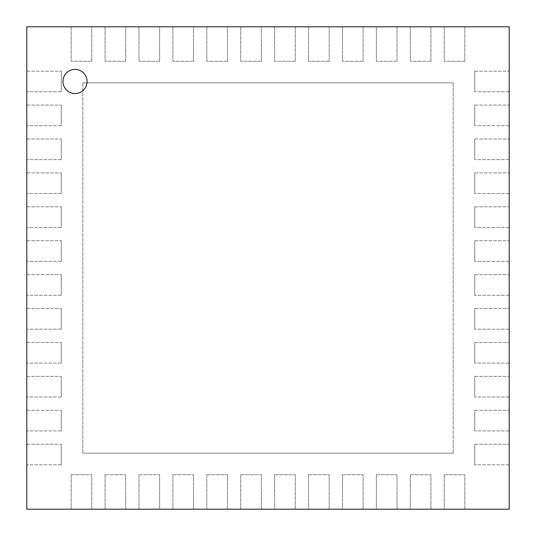 <?xml version="1.0" encoding="UTF-8"?>
<svg xmlns="http://www.w3.org/2000/svg" width="536" height="536" viewBox="0 0 536 536"><rect width="100%" height="100%" fill="white"/><g stroke="black" fill="none" stroke-linecap="round" stroke-linejoin="round"><path stroke-width="0.4" stroke-dasharray="2.68 2.01" d="M62.967 81.472A12.06 12.06 0 0 1 81.057 71.027A12.06 12.06 0 0 1 81.057 91.917A12.06 12.06 0 0 1 62.967 81.472M509.2 509.2L26.8 509.2L26.8 26.8L509.2 26.8L509.2 509.2M61.258 91.783L26.8 91.783L61.258 91.783L61.258 71.161L61.258 91.783M26.8 71.161L61.258 71.161L26.8 71.161L26.8 91.783L26.8 71.161M61.258 125.692L26.8 125.692L61.258 125.692L61.258 105.076L61.258 125.692M26.8 105.076L61.258 105.076L26.8 105.076L26.8 125.692L26.8 105.076M61.258 159.607L26.8 159.607L61.258 159.607L61.258 138.992L61.258 159.607M26.8 138.992L61.258 138.992L26.8 138.992L26.8 159.607L26.8 138.992M61.258 193.523L26.8 193.523L61.258 193.523L61.258 172.907L61.258 193.523M26.8 172.907L61.258 172.907L26.8 172.907L26.8 193.523L26.8 172.907M61.258 227.438L26.8 227.438L61.258 227.438L61.258 206.816L61.258 227.438M26.8 206.816L61.258 206.816L26.8 206.816L26.8 227.438L26.8 206.816M61.258 261.354L26.8 261.354L61.258 261.354L61.258 240.731L61.258 261.354M26.8 240.731L61.258 240.731L26.8 240.731L26.8 261.354L26.8 240.731M61.258 295.269L26.8 295.269L61.258 295.269L61.258 274.646L61.258 295.269M26.8 274.646L61.258 274.646L26.8 274.646L26.8 295.269L26.8 274.646M61.258 329.184L26.8 329.184L61.258 329.184L61.258 308.562L61.258 329.184M26.8 308.562L61.258 308.562L26.8 308.562L26.8 329.184L26.8 308.562M61.258 363.093L26.8 363.093L61.258 363.093L61.258 342.477L61.258 363.093M26.8 342.477L61.258 342.477L26.8 342.477L26.8 363.093L26.8 342.477M61.258 397.008L26.8 397.008L61.258 397.008L61.258 376.393L61.258 397.008M26.8 376.393L61.258 376.393L26.8 376.393L26.8 397.008L26.8 376.393M61.258 430.924L26.8 430.924L61.258 430.924L61.258 410.308L61.258 430.924M26.8 410.308L61.258 410.308L26.8 410.308L26.8 430.924L26.8 410.308M61.258 464.839L26.8 464.839L61.258 464.839L61.258 444.217L61.258 464.839M26.8 444.217L61.258 444.217L26.8 444.217L26.8 464.839L26.8 444.217M91.783 509.2L71.161 509.2L91.783 509.2L91.783 474.742L91.783 509.2M71.161 474.742L91.783 474.742L71.161 474.742L71.161 509.2L71.161 474.742M125.692 509.2L105.076 509.2L125.692 509.2L125.692 474.742L125.692 509.2M105.076 474.742L125.692 474.742L105.076 474.742L105.076 509.2L105.076 474.742M159.607 509.2L138.992 509.2L159.607 509.2L159.607 474.742L159.607 509.2M138.992 474.742L159.607 474.742L138.992 474.742L138.992 509.2L138.992 474.742M193.523 509.2L172.907 509.2L193.523 509.2L193.523 474.742L193.523 509.2M172.907 474.742L193.523 474.742L172.907 474.742L172.907 509.2L172.907 474.742M227.438 509.2L206.816 509.2L227.438 509.2L227.438 474.742L227.438 509.2M206.816 474.742L227.438 474.742L206.816 474.742L206.816 509.2L206.816 474.742M261.354 509.2L240.731 509.2L261.354 509.2L261.354 474.742L261.354 509.2M240.731 474.742L261.354 474.742L240.731 474.742L240.731 509.2L240.731 474.742M295.269 509.2L274.646 509.2L295.269 509.2L295.269 474.742L295.269 509.2M274.646 474.742L295.269 474.742L274.646 474.742L274.646 509.2L274.646 474.742M329.184 509.2L308.562 509.2L329.184 509.2L329.184 474.742L329.184 509.2M308.562 474.742L329.184 474.742L308.562 474.742L308.562 509.2L308.562 474.742M363.093 509.2L342.477 509.2L363.093 509.2L363.093 474.742L363.093 509.2M342.477 474.742L363.093 474.742L342.477 474.742L342.477 509.2L342.477 474.742M397.008 509.2L376.393 509.2L397.008 509.2L397.008 474.742L397.008 509.2M376.393 474.742L397.008 474.742L376.393 474.742L376.393 509.2L376.393 474.742M430.924 509.2L410.308 509.2L430.924 509.2L430.924 474.742L430.924 509.2M410.308 474.742L430.924 474.742L410.308 474.742L410.308 509.2L410.308 474.742M464.839 509.2L444.217 509.2L464.839 509.2L464.839 474.742L464.839 509.2M444.217 474.742L464.839 474.742L444.217 474.742L444.217 509.2L444.217 474.742M509.2 464.839L474.742 464.839L509.2 464.839L509.2 444.217L509.2 464.839M474.742 444.217L509.2 444.217L474.742 444.217L474.742 464.839L474.742 444.217M509.2 430.924L474.742 430.924L509.2 430.924L509.2 410.308L509.2 430.924M474.742 410.308L509.2 410.308L474.742 410.308L474.742 430.924L474.742 410.308M509.2 397.008L474.742 397.008L509.2 397.008L509.2 376.393L509.2 397.008M474.742 376.393L509.2 376.393L474.742 376.393L474.742 397.008L474.742 376.393M509.2 363.093L474.742 363.093L509.2 363.093L509.2 342.477L509.2 363.093M474.742 342.477L509.2 342.477L474.742 342.477L474.742 363.093L474.742 342.477M509.2 329.184L474.742 329.184L509.2 329.184L509.2 308.562L509.2 329.184M474.742 308.562L509.2 308.562L474.742 308.562L474.742 329.184L474.742 308.562M509.2 295.269L474.742 295.269L509.2 295.269L509.2 274.646L509.2 295.269M474.742 274.646L509.2 274.646L474.742 274.646L474.742 295.269L474.742 274.646M509.2 261.354L474.742 261.354L509.2 261.354L509.2 240.731L509.2 261.354M474.742 240.731L509.2 240.731L474.742 240.731L474.742 261.354L474.742 240.731M509.2 227.438L474.742 227.438L509.2 227.438L509.2 206.816L509.2 227.438M474.742 206.816L509.2 206.816L474.742 206.816L474.742 227.438L474.742 206.816M509.2 193.523L474.742 193.523L509.2 193.523L509.2 172.907L509.2 193.523M474.742 172.907L509.2 172.907L474.742 172.907L474.742 193.523L474.742 172.907M509.2 159.607L474.742 159.607L509.2 159.607L509.2 138.992L509.2 159.607M474.742 138.992L509.2 138.992L474.742 138.992L474.742 159.607L474.742 138.992M509.2 125.692L474.742 125.692L509.2 125.692L509.2 105.076L509.2 125.692M474.742 105.076L509.2 105.076L474.742 105.076L474.742 125.692L474.742 105.076M509.2 91.783L474.742 91.783L509.2 91.783L509.2 71.161L509.2 91.783M474.742 71.161L509.2 71.161L474.742 71.161L474.742 91.783L474.742 71.161M464.839 61.258L444.217 61.258L464.839 61.258L464.839 26.8L464.839 61.258M444.217 26.8L464.839 26.8L444.217 26.8L444.217 61.258L444.217 26.8M430.924 61.258L410.308 61.258L430.924 61.258L430.924 26.8L430.924 61.258M410.308 26.8L430.924 26.8L410.308 26.8L410.308 61.258L410.308 26.8M397.008 61.258L376.393 61.258L397.008 61.258L397.008 26.8L397.008 61.258M376.393 26.8L397.008 26.8L376.393 26.8L376.393 61.258L376.393 26.8M363.093 61.258L342.477 61.258L363.093 61.258L363.093 26.8L363.093 61.258M342.477 26.8L363.093 26.8L342.477 26.8L342.477 61.258L342.477 26.8M329.184 61.258L308.562 61.258L329.184 61.258L329.184 26.8L329.184 61.258M308.562 26.8L329.184 26.8L308.562 26.8L308.562 61.258L308.562 26.8M295.269 61.258L274.646 61.258L295.269 61.258L295.269 26.8L295.269 61.258M274.646 26.8L295.269 26.8L274.646 26.8L274.646 61.258L274.646 26.8M261.354 61.258L240.731 61.258L261.354 61.258L261.354 26.8L261.354 61.258M240.731 26.8L261.354 26.8L240.731 26.8L240.731 61.258L240.731 26.8M227.438 61.258L206.816 61.258L227.438 61.258L227.438 26.8L227.438 61.258M206.816 26.8L227.438 26.8L206.816 26.8L206.816 61.258L206.816 26.8M193.523 61.258L172.907 61.258L193.523 61.258L193.523 26.8L193.523 61.258M172.907 26.8L193.523 26.8L172.907 26.8L172.907 61.258L172.907 26.8M159.607 61.258L138.992 61.258L159.607 61.258L159.607 26.8L159.607 61.258M138.992 26.8L159.607 26.8L138.992 26.8L138.992 61.258L138.992 26.8M125.692 61.258L105.076 61.258L125.692 61.258L125.692 26.8L125.692 61.258M105.076 26.8L125.692 26.8L105.076 26.8L105.076 61.258L105.076 26.8M91.783 61.258L71.161 61.258L91.783 61.258L91.783 26.8L91.783 61.258M71.161 26.8L91.783 26.8L71.161 26.8L71.161 61.258L71.161 26.8M453.175 453.175L82.825 453.175L453.175 453.175L453.175 82.825L453.175 453.175M82.825 82.825L453.175 82.825L82.825 82.825L82.825 453.175L82.825 82.825"/><path stroke-width="0.8" d="M62.967 81.472A12.06 12.06 0 0 0 81.057 91.917A12.06 12.06 0 0 0 81.057 71.027A12.06 12.06 0 0 0 62.967 81.472M26.8 509.2L509.2 509.2L509.2 26.8L26.8 26.8L26.8 509.2"/></g></svg>
